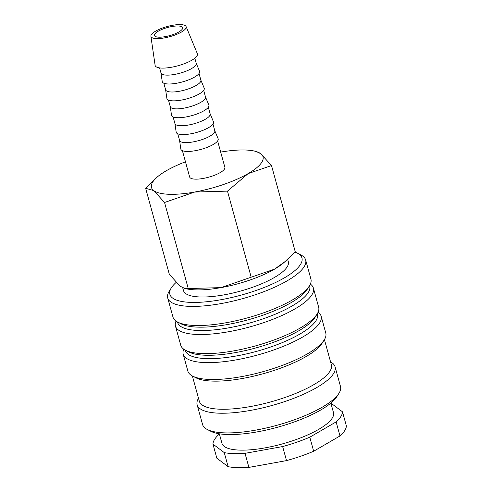 <?xml version="1.0" encoding="UTF-8"?>
<svg xmlns="http://www.w3.org/2000/svg" width="492" height="492" viewBox="0 0 492 492"><rect width="100%" height="100%" fill="white"/><g stroke="black" fill="none" stroke-linecap="round" stroke-linejoin="round"><path stroke-width="0.74" d="M169.273 291.135A71.537 20.541 -15.4 0 0 169.254 291.166A71.537 20.541 -15.4 0 0 167.717 297.974A71.537 20.541 -15.4 0 0 231.584 301.436A71.537 20.541 -15.4 0 0 304.099 266.812A71.537 20.541 -15.4 0 0 305.655 259.979A71.537 20.541 -15.4 0 0 300.846 254.917L297.34 253.128A68.493 19.662 -15.4 0 0 294.794 252.064M176.056 282.488A68.493 19.662 -15.4 0 0 171.364 287.808A68.493 19.662 -15.4 0 0 171.351 287.832A68.493 19.662 -15.4 0 0 221.068 299.708A68.493 19.662 -15.4 0 0 300.458 264.518A68.493 19.662 -15.4 0 0 297.34 253.128M167.717 297.974L172.981 317.088A71.537 20.541 -15.4 0 0 177.79 322.149A71.537 20.541 -15.4 0 0 247.365 317.906A71.537 20.541 -15.4 0 0 309.363 285.932A71.537 20.541 -15.4 0 0 309.382 285.901A71.537 20.541 -15.4 0 0 310.919 279.093L305.655 259.979M177.79 322.149L181.296 323.939A68.493 19.662 -15.4 0 0 247.913 319.874A68.493 19.662 -15.4 0 0 307.272 289.259A68.493 19.662 -15.4 0 0 307.285 289.235A68.493 19.662 -15.4 0 0 307.303 289.21M177.495 321.996L177.624 322.463A68.493 19.662 -15.4 0 0 238.768 325.784A68.493 19.662 -15.4 0 0 308.201 292.629A68.493 19.662 -15.4 0 0 309.689 286.086L309.56 285.618M176.025 321.091A71.537 20.541 -15.4 0 0 175.459 326.085A71.537 20.541 -15.4 0 0 239.327 329.548A71.537 20.541 -15.4 0 0 311.842 294.923A71.537 20.541 -15.4 0 0 313.398 288.091A71.537 20.541 -15.4 0 0 310.354 284.087M175.459 326.085L180.73 345.199A71.537 20.541 -15.4 0 0 185.533 350.261A71.537 20.541 -15.4 0 0 255.108 346.017A71.537 20.541 -15.4 0 0 317.106 314.044A71.537 20.541 -15.4 0 0 317.125 314.013A71.537 20.541 -15.4 0 0 318.662 307.205L313.398 288.091M185.533 350.261L189.039 352.051A68.493 19.662 -15.4 0 0 255.655 347.985A68.493 19.662 -15.4 0 0 315.015 317.371A68.493 19.662 -15.4 0 0 315.028 317.346A68.493 19.662 -15.4 0 0 315.046 317.322M185.238 350.107L185.367 350.575A68.493 19.662 -15.4 0 0 246.51 353.896A68.493 19.662 -15.4 0 0 315.944 320.747A68.493 19.662 -15.4 0 0 317.432 314.197L317.303 313.73M183.768 349.203A71.537 20.541 -15.4 0 0 183.202 354.197A71.537 20.541 -15.4 0 0 247.07 357.659A71.537 20.541 -15.4 0 0 319.585 323.041A71.537 20.541 -15.4 0 0 321.141 316.202A71.537 20.541 -15.4 0 0 318.096 312.199M183.202 354.197L187.852 371.066A71.537 20.541 -15.4 0 0 192.655 376.128A71.537 20.541 -15.4 0 0 262.236 371.878A71.537 20.541 -15.4 0 0 324.234 339.904A71.537 20.541 -15.4 0 0 324.246 339.88A71.537 20.541 -15.4 0 0 325.784 333.072L321.141 316.202M192.655 376.128L196.16 377.911A68.493 19.662 -15.4 0 0 262.777 373.846A68.493 19.662 -15.4 0 0 322.137 343.231A68.493 19.662 -15.4 0 0 322.155 343.207A68.493 19.662 -15.4 0 0 322.168 343.182M192.36 375.968L199.303 401.177A68.493 19.662 -15.4 0 0 260.452 404.498A68.493 19.662 -15.4 0 0 329.88 371.343A68.493 19.662 -15.4 0 0 331.368 364.8L324.425 339.591M198.504 398.274A71.537 20.541 -15.4 0 0 197.144 404.799A71.537 20.541 -15.4 0 0 261.006 408.262A71.537 20.541 -15.4 0 0 333.527 373.637A71.537 20.541 -15.4 0 0 335.077 366.804A71.537 20.541 -15.4 0 0 330.569 361.897M197.144 404.799L202.563 424.479A71.537 20.541 -15.4 0 0 207.372 429.541A71.537 20.541 -15.4 0 0 276.947 425.291A71.537 20.541 -15.4 0 0 338.945 393.317A71.537 20.541 -15.4 0 0 338.963 393.293A71.537 20.541 -15.4 0 0 340.495 386.484L335.077 366.804M207.372 429.541L210.871 431.324A68.493 19.662 -15.4 0 0 277.488 427.259A68.493 19.662 -15.4 0 0 336.848 396.644A68.493 19.662 -15.4 0 0 336.866 396.62A68.493 19.662 -15.4 0 0 336.885 396.595M219.34 433.803L221.966 443.329A57.835 16.605 -15.4 0 0 273.601 446.127A57.835 16.605 -15.4 0 0 332.229 418.138A57.835 16.605 -15.4 0 0 333.484 412.61L330.864 403.089M336.116 421.908A66.967 19.225 -15.4 0 0 340.839 416.583A66.967 19.225 -15.4 0 0 342.493 411.816L346.362 425.869A66.967 19.225 -15.4 0 1 344.707 430.641A66.967 19.225 -15.4 0 1 339.984 435.961L336.116 421.908L309.794 437.191L313.662 451.244L339.984 435.961M212.962 444.122L216.831 458.181L228.128 466.674L224.26 452.622L212.962 444.122A66.967 19.225 -15.4 0 1 214.617 439.356A66.967 19.225 -15.4 0 1 219.334 434.03L219.395 433.999M287.654 259.296L288.324 261.726A54.366 15.609 164.6 0 1 287.143 266.922A54.366 15.609 164.6 0 1 232.033 293.232A54.366 15.609 164.6 0 1 183.498 290.6L182.729 287.826M185.466 161.813A57.835 16.605 -15.4 0 0 166.339 170.724A57.835 16.605 -15.4 0 0 157.311 176.966L145.638 188.276L153.775 190.607L164.543 202.483L194.697 192.034A57.835 16.605 -15.4 0 0 248.183 173.578A57.835 16.605 -15.4 0 0 261.762 162.317A57.835 16.605 -15.4 0 0 260.748 153.689A57.835 16.605 -15.4 0 0 252.63 150.712A57.835 16.605 -15.4 0 0 220.687 152.108M157.311 176.966A57.835 16.605 -15.4 0 0 152.754 181.985A57.835 16.605 -15.4 0 0 153.775 190.607A57.835 16.605 -15.4 0 0 194.697 192.034L227.476 191.13L248.183 173.578L271.51 165.564L260.748 153.689L255.655 151.241L252.63 150.712M185.189 288.638L188.221 289.167A57.835 16.605 -15.4 0 0 221.025 287.617L185.189 288.638L180.103 286.19L169.334 274.315L145.638 188.276M271.51 165.564L295.212 251.609L285.255 261.437L274.505 269.161A57.835 16.605 -15.4 0 0 283.533 262.913L285.255 261.437M150.896 36.254L155.109 65.301A21.919 6.291 -15.4 0 0 174.346 66.666A21.919 6.291 -15.4 0 0 196.941 55.977A21.919 6.291 -15.4 0 0 197.341 53.665L186.093 26.562A18.265 5.246 -15.4 0 0 169.531 25.928A18.265 5.246 -15.4 0 0 151.333 34.692A18.265 5.246 -15.4 0 0 150.896 36.254A18.265 5.246 -15.4 0 0 166.923 37.392A18.265 5.246 -15.4 0 0 185.755 28.481A18.265 5.246 -15.4 0 0 186.093 26.562M159.605 67.902L161.001 72.982A18.265 5.246 -15.4 0 0 177.304 73.868A18.265 5.246 -15.4 0 0 195.822 65.03A18.265 5.246 -15.4 0 0 196.216 63.284L194.82 58.204M160.976 72.896L162.225 81.512A19.36 5.56 -15.4 0 0 179.217 82.724A19.36 5.56 -15.4 0 0 199.18 73.277A19.36 5.56 -15.4 0 0 199.531 71.235L196.191 63.191M163.811 83.197L165.65 89.852A18.265 5.246 -15.4 0 0 181.954 90.737A18.265 5.246 -15.4 0 0 200.465 81.9A18.265 5.246 -15.4 0 0 200.865 80.153L199.032 73.492M165.62 89.759L166.874 98.382A19.36 5.56 -15.4 0 0 183.86 99.587A19.36 5.56 -15.4 0 0 203.823 90.147A19.36 5.56 -15.4 0 0 204.18 88.105L200.841 80.061M168.461 100.06L170.293 106.721A18.265 5.246 -15.4 0 0 186.597 107.607A18.265 5.246 -15.4 0 0 205.115 98.763A18.265 5.246 -15.4 0 0 205.508 97.016L203.676 90.362M170.269 106.629L171.517 115.245A19.36 5.56 -15.4 0 0 188.51 116.456A19.36 5.56 -15.4 0 0 208.473 107.01A19.36 5.56 -15.4 0 0 208.823 104.974L205.484 96.93M173.104 116.93L174.937 123.584A18.265 5.246 -15.4 0 0 191.247 124.47A18.265 5.246 -15.4 0 0 209.758 115.632A18.265 5.246 -15.4 0 0 210.158 113.886L208.325 107.231M174.912 123.498L176.167 132.114A19.36 5.56 -15.4 0 0 193.153 133.326A19.36 5.56 -15.4 0 0 213.116 123.879A19.36 5.56 -15.4 0 0 213.473 121.838L210.133 113.793M177.753 133.799L179.586 140.454A18.265 5.246 -15.4 0 0 195.89 141.339A18.265 5.246 -15.4 0 0 214.407 132.496A18.265 5.246 -15.4 0 0 214.801 130.755L212.968 124.095M179.562 140.361L180.81 148.984A19.36 5.56 -15.4 0 0 197.802 150.189A19.36 5.56 -15.4 0 0 217.759 140.743A19.36 5.56 -15.4 0 0 218.116 138.707L214.776 130.663M217.618 140.964L224.869 167.298A18.265 5.246 164.6 0 1 224.475 169.045A18.265 5.246 164.6 0 1 205.957 177.883A18.265 5.246 164.6 0 1 189.654 176.997L182.397 150.663M182.311 29.102A14.612 4.194 164.6 0 1 167.501 36.174A14.612 4.194 164.6 0 1 154.457 35.467A14.612 4.194 164.6 0 1 154.777 34.071A14.612 4.194 164.6 0 1 169.586 26.998A14.612 4.194 164.6 0 1 182.63 27.706A14.612 4.194 164.6 0 1 182.311 29.102M221.025 287.617A57.835 16.605 -15.4 0 0 274.505 269.161L221.025 287.617M251.178 277.168L227.476 191.13M188.239 288.521L164.543 202.483M245.028 453.341L248.897 467.4L286.522 460.61L282.648 446.558L245.028 453.341A66.967 19.225 -15.4 0 1 224.26 452.622M330.913 403.268A66.967 19.225 -15.4 0 1 331.19 403.323L342.493 411.816M286.522 460.61A66.967 19.225 -15.4 0 0 313.662 451.244M228.128 466.674A66.967 19.225 -15.4 0 0 248.897 467.4M282.648 446.558A66.967 19.225 -15.4 0 0 309.794 437.191M171.351 287.832L169.254 291.166M336.866 396.62L338.963 393.293M322.155 343.207L324.246 339.88M315.028 317.346L317.125 314.013M307.285 289.235L309.382 285.901"/></g></svg>

